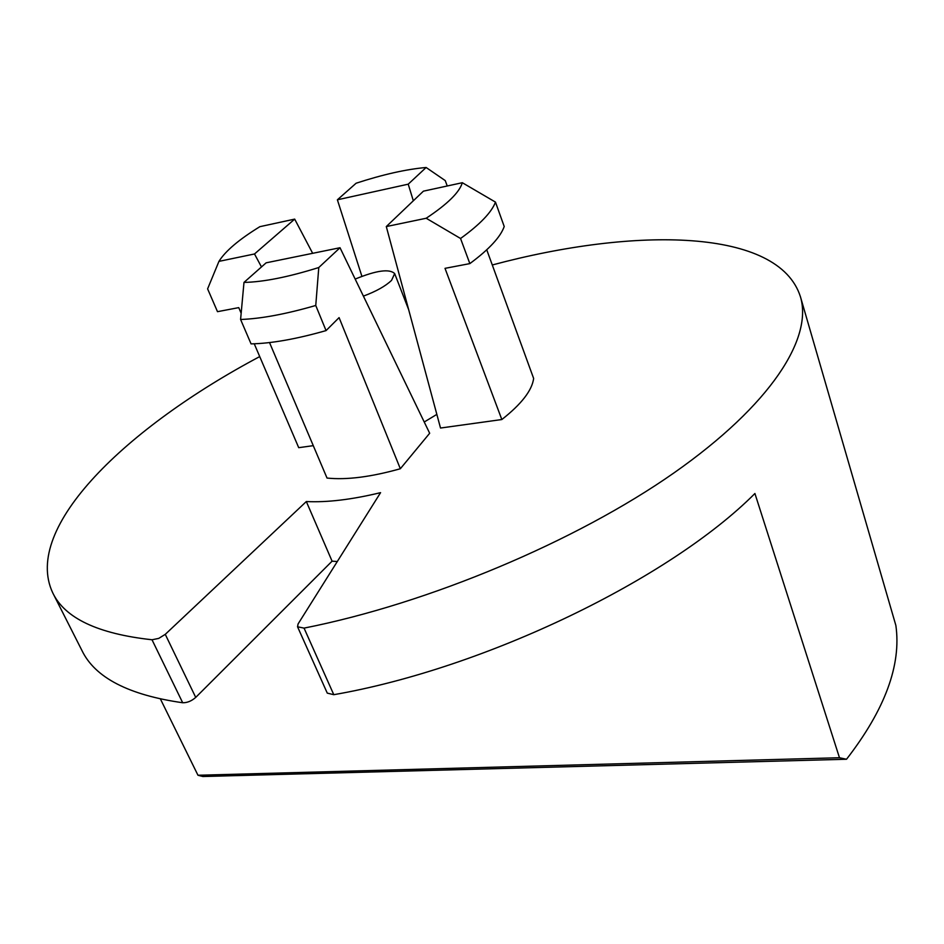 <?xml version="1.0" encoding="UTF-8"?>
<svg xmlns="http://www.w3.org/2000/svg" width="944" height="944" viewBox="0 0 944 944"><rect width="100%" height="100%" fill="white"/><g stroke="black" fill="none" stroke-linecap="round" stroke-linejoin="round"><path stroke-width="1.42" d="M240.59 319.473L251.057 343.876C271.388 343.474 296.381 339.049 326.058 330.601L339.085 317.621L400.339 468.743L429.673 433.261L340.017 247.729L266.137 262.821L243.989 282.409L240.59 319.473C260.91 318.765 285.961 314.104 315.756 305.478L318.777 267.53L340.017 247.729M160.456 699.067L197.969 775.248L202.795 776.511L846.52 759.247C885.012 709.569 901.461 664.965 895.868 625.459L800.441 296.77C778.694 228.236 635.725 226.56 492.284 264.981M501.83 419.537L440.518 428.033L386.297 226.56L426.192 218.253L460.554 238.49L469.841 263.612L445.013 268.344L501.83 419.537C521.454 404.103 532.05 390.415 533.643 378.461L486.75 249.794M413.33 200.777L408.221 184.174L337.386 199.798L361.894 276.297M313.278 445.662L298.717 447.68L254.243 343.793M241.145 313.207L238.749 307.626L217.498 311.673L207.609 288.864L218.949 261.37L254.502 253.971L261.476 266.94M447.232 185.98L445.249 180.599L426.122 167.489C406.227 169.247 382.898 174.498 356.124 183.219L337.386 199.798M218.949 261.37C225.404 251.033 239.044 239.469 259.883 226.666L294.681 219.114L312.665 253.322M294.681 219.114L254.502 253.971M400.339 468.743C370.968 476.991 346.531 480.095 327.025 478.053L269.524 342.566M326.058 330.601L315.756 305.478M426.122 167.489L408.221 184.174M197.969 775.248L839.476 757.737L754.917 493.5C670.098 578.637 485.877 668.258 333.787 694.69L327.273 693.12L297.549 626.792L304.051 628.114C428.458 603.57 576.418 541.242 673.886 472.956C771.543 404.492 812.89 338.011 800.441 296.77M243.989 282.409C263.376 282.032 288.309 277.064 318.777 267.53M469.841 263.612C489.098 249.346 500.556 236.979 504.214 226.513L495.47 202.11C491.659 212.27 480.024 224.401 460.554 238.49M426.192 218.253C447.527 204.081 459.563 192.234 462.312 182.711L423.419 191.16L386.297 226.56M462.312 182.711L495.47 202.11M846.52 759.247L839.476 757.737M337.303 561.515L332.087 561.173L195.727 697.404C191.549 701.05 187.207 702.832 182.688 702.749C128.514 695.008 94.919 677.568 81.904 650.44L52.722 592.82C64.817 618.178 97.905 633.825 152.008 639.761L158.722 638.404L165.271 634.344L306.328 501.547C327.12 502.562 351.876 499.6 380.574 492.65L298.068 623.96L297.549 626.792M363.405 296.121C376.078 291.425 385.459 286.174 391.548 280.38L394.663 273.583C389.494 268.58 376.326 270.409 355.168 279.082M424.234 422.003L436.848 414.381M332.087 561.173L306.328 501.547M259.718 356.584C127.157 427.007 21.865 527.224 52.722 592.82M195.727 697.404L165.271 634.344M182.688 702.749L152.008 639.761M333.787 694.69L304.051 628.114M394.663 273.583L408.646 309.62"/></g></svg>

